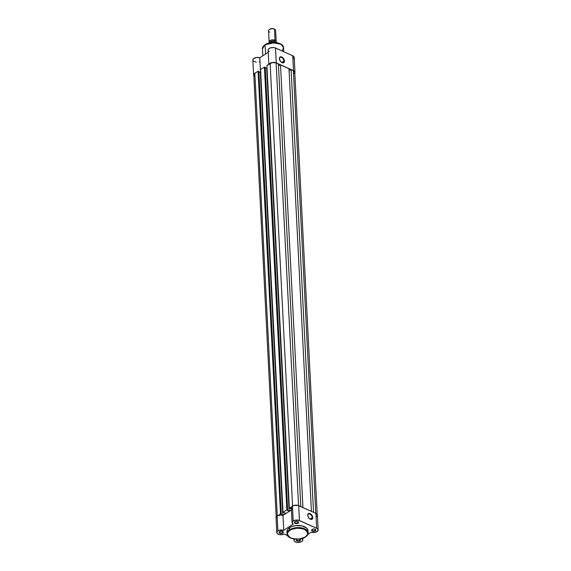 <?xml version="1.0" encoding="UTF-8"?>
<svg xmlns="http://www.w3.org/2000/svg" width="571" height="571" viewBox="0 0 571 571"><rect width="100%" height="100%" fill="white"/><g stroke="black" fill="none" stroke-linecap="round" stroke-linejoin="round"><path stroke-width="0.86" d="M297.812 522.75A1.77 0.964 177.1 0 0 297.934 521.551A1.77 0.964 -2.9 0 1 298.262 522.065A1.77 0.964 -2.9 0 1 297.812 522.75L297.748 521.473L297.812 522.75A1.77 0.964 -2.9 0 1 295.885 523.086A1.77 0.964 -2.9 0 1 294.722 522.244A1.77 0.964 -2.9 0 1 294.993 521.701A1.77 0.964 177.1 0 0 295.428 522.965A1.77 0.964 177.1 0 0 297.812 522.75L298.091 523.164L297.812 522.75M294.914 521.744A2.127 1.156 -2.9 0 1 298.091 521.63A2.127 1.156 -2.9 0 1 298.091 523.164L295.428 523.493L294.4 522.372L295.221 521.58L297.198 521.337L298.562 522.087L298.091 523.164A2.127 1.156 -2.9 0 1 295.136 523.386A2.127 1.156 -2.9 0 1 294.843 521.794A2.127 1.156 -2.9 0 1 294.914 521.744M282.524 532.643A1.77 0.964 177.1 0 0 282.645 531.444A1.77 0.964 -2.9 0 1 282.973 531.965A1.77 0.964 -2.9 0 1 282.524 532.643L282.459 531.373L282.524 532.643A1.77 0.964 -2.9 0 1 280.597 532.979A1.77 0.964 -2.9 0 1 279.433 532.143A1.77 0.964 -2.9 0 1 279.697 531.594A1.77 0.964 177.1 0 0 280.14 532.864A1.77 0.964 177.1 0 0 282.524 532.643L282.802 533.064L282.524 532.643M279.626 531.644A2.127 1.156 -2.9 0 1 282.802 531.53A2.127 1.156 -2.9 0 1 282.802 533.064L280.518 533.471L279.519 533.107L279.112 532.272L280.29 531.344L282.288 531.315L283.273 531.986L282.802 533.064A2.127 1.156 -2.9 0 1 279.847 533.285A2.127 1.156 -2.9 0 1 279.554 531.694A2.127 1.156 -2.9 0 1 279.626 531.644M315.028 530.438A1.77 0.964 177.1 0 0 315.149 529.238A1.77 0.964 -2.9 0 1 315.478 529.752A1.77 0.964 -2.9 0 1 315.028 530.438L314.964 529.16L315.028 530.438A1.77 0.964 -2.9 0 1 313.101 530.773A1.77 0.964 -2.9 0 1 311.937 529.938A1.77 0.964 -2.9 0 1 312.209 529.388A1.77 0.964 177.1 0 0 312.644 530.652A1.77 0.964 177.1 0 0 315.028 530.438L315.313 530.852L315.028 530.438M312.13 529.431A2.127 1.156 -2.9 0 1 315.306 529.317A2.127 1.156 -2.9 0 1 315.313 530.852L312.644 531.18L311.616 530.059L312.437 529.267L314.414 529.024L315.777 529.781L315.313 530.852A2.127 1.156 -2.9 0 1 312.351 531.073A2.127 1.156 -2.9 0 1 312.059 529.481A2.127 1.156 -2.9 0 1 312.13 529.431M299.739 540.337A1.77 0.964 177.1 0 0 299.861 539.138A1.77 0.964 -2.9 0 1 300.189 539.652A1.77 0.964 -2.9 0 1 299.739 540.337L299.675 539.06L299.739 540.337A1.77 0.964 -2.9 0 1 297.812 540.666A1.77 0.964 -2.9 0 1 296.649 539.831A1.77 0.964 -2.9 0 1 296.92 539.288A1.77 0.964 177.1 0 0 297.355 540.551A1.77 0.964 177.1 0 0 299.739 540.337L300.025 540.751L299.739 540.337M299.625 539.045A2.127 1.156 -2.9 0 1 300.018 539.217A2.127 1.156 -2.9 0 1 300.025 540.751L297.02 540.951L296.313 540.187L296.841 539.331A2.127 1.156 -2.9 0 1 296.999 539.238M307.755 515.563A3.012 1.849 57.1 0 0 307.755 515.627A3.012 1.849 -122.9 0 1 307.755 515.563A3.012 1.849 -122.9 0 1 308.361 514.036A3.012 1.849 -122.9 0 1 310.774 514.642A3.012 1.849 -122.9 0 1 312.251 517.569L312.751 517.54A3.369 2.063 -122.9 0 1 310.053 519.068A3.369 2.063 -122.9 0 1 307.74 515.499A3.369 2.063 -122.9 0 1 307.719 515.292L308.718 513.436L310.588 513.857L312.508 516.37L312.408 518.918L311.331 519.453L309.889 518.968L308.561 517.619L307.719 515.292A3.369 2.063 -122.9 0 1 310.096 513.586A3.369 2.063 -122.9 0 1 312.751 517.54L312.251 517.569A3.012 1.849 -122.9 0 1 311.638 519.096A3.012 1.849 -122.9 0 1 309.939 519.003A3.012 1.849 57.1 0 0 312.251 517.569L309.996 519.032L312.251 517.569A3.012 1.849 57.1 0 0 309.875 514.036A3.012 1.849 57.1 0 0 307.755 515.563M287.042 532.522L287.491 529.731L289.576 527.725A10.564 5.731 177.1 0 1 301.081 525.734A10.564 5.731 177.1 0 1 308.019 530.716L308.126 532.793L305.678 529.367L299.397 527.618L289.683 529.802L289.576 527.725L289.683 529.802A10.564 5.731 -2.9 0 1 301.188 527.811A10.564 5.731 -2.9 0 1 308.126 532.793C308.511 533.792 307.598 535.205 305.392 537.033C299.668 541.094 286.906 539.145 287.02 533.864A10.564 5.731 -2.9 0 1 289.683 529.802L289.961 530.223C292.73 527.954 297.534 527.625 304.364 529.246C308.568 532.557 308.854 535.155 305.221 537.033L307.512 534.563L307.462 531.872L305.078 529.595L301.859 528.446L296.984 528.118L292.252 529.096L289.333 530.666L287.484 533.228L287.513 534.856L288.412 536.376L290.097 537.661L293.323 538.81L299.19 539.045L305.221 537.033C302.452 539.302 297.648 539.631 290.817 538.01C286.606 534.699 286.321 532.101 289.961 530.223L289.683 529.802L287.02 533.864L289.84 537.511M283.737 530.288L282.98 515.406A4.432 2.405 177.1 0 0 277.149 515.998L277.906 530.873A4.432 2.405 -2.9 0 1 283.737 530.288L279.162 530.295L277.413 531.258L276.792 532.579L277.549 533.835L279.455 534.62L281.91 534.699L284.151 534.049L287.57 535.577L284.151 534.049A4.432 2.405 -2.9 0 1 279.455 534.62A4.432 2.405 -2.9 0 1 276.792 532.579A4.432 2.405 -2.9 0 1 277.906 530.873L277.149 515.998L277.734 515.677L280.739 515.063L282.98 515.406L291.431 509.939L282.98 515.406L283.737 530.288L293.187 524.164A4.432 2.405 -2.9 0 1 292.081 522.679A4.432 2.405 -2.9 0 1 293.194 520.973A4.432 2.405 -2.9 0 1 299.447 520.552L298.69 505.67A4.432 2.405 177.1 0 0 292.438 506.099L293.194 520.973L292.074 522.608L293.187 524.164L283.737 530.288M307.926 531.658L307.897 529.974L306.47 527.925L301.888 525.884L295.814 525.641L291.952 526.555L289.576 527.725A10.564 5.731 177.1 0 0 286.913 531.779L287.02 533.864M291.324 507.733L291.967 506.463L293.815 505.485L297.991 505.421L315.906 513.365L317.226 514.45L317.376 515.349M317.212 515.799L316.448 516.627M276.136 518.147L276.3 516.805L277.149 515.998A4.432 2.405 177.1 0 0 276.036 517.697L276.792 532.579M292.438 509.289L291.396 508.161M318.147 529.917L317.397 515.042A4.432 2.405 177.1 0 0 315.906 513.365L316.662 528.239L315.906 513.365L298.69 505.67L299.447 520.552L316.662 528.239A4.432 2.405 -2.9 0 1 318.147 529.917A4.432 2.405 -2.9 0 1 315.827 532.179A4.432 2.405 -2.9 0 1 311.202 532.208L307.826 534.392L311.202 532.208L314.378 532.5L317.205 531.501L318.133 529.774L317.233 528.553L298.74 520.302L295.385 520.167L293.194 520.973L292.438 506.099A4.432 2.405 177.1 0 0 291.324 507.805L292.081 522.679M294.793 538.803L294.008 540.087L294.572 541.358L296.313 542.229L298.697 542.429L300.996 541.908L302.523 540.816L302.801 539.488L301.752 538.325M299.504 539.003L300.489 539.674L300.025 540.751A2.127 1.156 -2.9 0 1 297.063 540.973A2.127 1.156 -2.9 0 1 296.77 539.381A2.127 1.156 -2.9 0 1 296.841 539.331L297.148 539.167M302.045 538.517A4.432 2.405 -2.9 0 1 302.858 539.816A4.432 2.405 -2.9 0 1 298.554 542.443A4.432 2.405 -2.9 0 1 294.008 540.266A4.432 2.405 -2.9 0 1 294.493 539.081M294.779 72.21L293.358 70.676L315.784 513.308L293.358 70.676L291.11 69.669L313.529 512.301L291.11 69.669L289.083 70.49L291.11 69.669L293.358 70.676A4.254 2.305 177.1 0 1 294.786 72.281L317.219 515.049M311.416 511.352L288.99 68.72L280.518 64.937L302.937 507.569L280.518 64.937L278.484 65.765L280.518 64.937L288.99 68.72L311.416 511.352M300.817 506.627L278.398 63.988L276.143 62.981L298.569 505.62L276.143 62.981A4.254 2.305 177.1 0 0 270.14 63.395L292.566 506.02L270.14 63.395L266.921 65.479L289.347 508.247L291.752 506.691L289.347 508.247L291.374 508.84L289.347 508.247L266.921 65.479L272.246 62.617L275.472 62.746L278.398 63.988L300.817 506.627M291.417 509.682L289.119 511.173L266.686 68.413L267.057 68.17L265.237 67.763L266.686 68.413L289.119 511.173L287.37 510.395L289.119 511.173L291.417 509.682M265.222 67.449L287.648 510.21L265.222 67.449L264.43 67.093L286.856 509.86L287.648 510.21L286.856 509.86L264.43 67.093L260.569 69.591L283.002 512.351L286.856 509.86L283.002 512.351L285.821 513.308L282.766 515.285L285.821 513.308L283.002 512.351L260.569 69.591L264.43 67.093L265.222 67.449M260.704 72.281L260.333 72.524L282.766 515.285L260.333 72.524L258.884 71.875L260.704 72.281M281.018 514.507L282.766 515.285L281.018 514.507M254.645 76.221L253.788 74.994L254.366 73.673L258.078 71.204L258.87 71.561L281.303 514.321L258.87 71.561L258.078 71.204L280.504 513.971L281.303 514.321L280.504 513.971L258.078 71.204L254.852 73.288L277.278 515.92L254.852 73.288A4.254 2.305 177.1 0 0 253.781 74.922L276.214 517.69M278.106 515.52L280.504 513.971L278.106 515.52M293.715 73.916L294.75 72.667M283.965 61.018A3.041 1.863 57.1 0 0 281.567 57.457A3.041 1.863 57.1 0 0 279.426 58.999L279.397 58.727A3.39 2.077 -122.9 0 1 281.788 57.007A3.39 2.077 -122.9 0 1 284.465 60.99L281.696 62.496L283.965 61.018A3.041 1.863 -122.9 0 1 283.344 62.56A3.041 1.863 -122.9 0 1 281.631 62.46A3.041 1.863 57.1 0 0 283.965 61.018L284.465 60.99L284.329 61.989L283.038 62.917L281.582 62.425L280.24 61.068L279.419 58.192L280.04 57.043L280.832 56.793L283.223 58.121L284.465 60.99A3.39 2.077 -122.9 0 1 281.746 62.532A3.39 2.077 -122.9 0 1 279.412 58.934A3.39 2.077 -122.9 0 1 279.397 58.727L279.426 58.999A3.041 1.863 -122.9 0 1 280.047 57.457A3.041 1.863 -122.9 0 1 282.474 58.071A3.041 1.863 -122.9 0 1 283.965 61.018M280.739 44.131L271.51 42.582L265.108 44.788L274.829 42.597L281.11 44.345L283.559 47.778A10.564 5.731 177.1 0 0 276.614 42.796A10.564 5.731 177.1 0 0 265.108 44.788L265.579 54.024L265.108 44.788A10.564 5.731 177.1 0 0 262.453 48.849L264.887 44.938M294.964 72.274L294.208 57.4A4.432 2.405 177.1 0 0 292.723 55.715L293.48 70.597A4.432 2.405 -2.9 0 1 294.964 72.274A4.432 2.405 -2.9 0 1 294.822 72.96M256.165 62.196L253.346 61.076L252.86 60.133L253.388 58.82L256.258 57.528L259.798 57.764L268.249 52.296L259.798 57.764A4.432 2.405 177.1 0 0 255.173 57.792A4.432 2.405 177.1 0 0 252.853 60.055L253.603 74.929A4.432 2.405 -2.9 0 1 255.68 72.76M269.248 51.647L268.192 50.469M268.142 50.02L268.506 49.12L270.083 48.028L272.438 47.536L274.837 47.786L292.723 55.715L294.208 57.321M294.172 57.792L293.094 59.098M259.719 61.747L259.184 61.932M294.722 73.138L294.822 71.739L294.065 70.918L276.264 62.91L272.367 62.496L269.255 64.002M255.865 72.688L253.888 74.009L253.852 75.657M265.358 44.609L268.534 43.189L273.388 42.461M274.387 42.475L280.475 43.981M269.319 63.923A4.432 2.405 -2.9 0 1 276.264 62.91L293.48 70.597L292.723 55.715L275.507 48.028L276.264 62.91L275.507 48.028A4.432 2.405 177.1 0 0 270.697 47.821A4.432 2.405 177.1 0 0 268.142 50.155L268.855 64.223M260.54 72.389L259.798 57.764L260.54 72.389M253.817 75.593A4.432 2.405 -2.9 0 1 253.603 74.929M262.803 55.822L262.453 48.849C262.068 47.857 262.974 46.451 265.18 44.609C270.911 40.548 283.673 42.497 283.559 47.778L282.045 50.947M269.134 41.947A3.547 1.92 -2.9 0 0 269.234 42.347A3.547 1.92 -2.9 0 1 270.847 40.184A3.547 1.92 -2.9 0 1 275.022 40.241A0.956 0.55 -65.9 0 0 274.665 41.248A2.941 1.599 177.1 0 0 270.447 41.569A2.941 1.599 -2.9 0 1 274.665 41.248A0.956 0.55 114.1 0 1 275.022 40.241A3.547 1.92 -2.9 0 1 276.1 42.126A3.547 1.92 -2.9 0 0 276.214 41.583A3.547 1.92 -2.9 0 0 275.022 40.241L274.458 29.121A3.547 1.92 177.1 0 0 270.611 28.957A3.547 1.92 177.1 0 0 268.57 30.827L269.134 41.947A3.547 1.92 -2.9 0 1 271.175 40.077A3.547 1.92 -2.9 0 1 275.022 40.241L274.458 29.121L274.051 28.885A2.969 1.613 177.1 0 0 269.769 29.235A2.969 1.613 177.1 0 0 269.576 29.392M269.755 32.169A3.547 1.92 -2.9 0 1 269.341 29.542A3.547 1.92 -2.9 0 1 274.458 29.121A3.547 1.92 -2.9 0 1 274.751 29.271L274.301 29.007A2.969 1.613 177.1 0 0 274.051 28.885L271.91 28.557L269.526 29.435M273.43 41.126L269.805 41.94M276.685 42.654A4.076 2.213 177.1 0 0 276.557 42.447L273.844 41.141L273.809 42.404L273.745 41.191A4.076 2.213 177.1 0 0 268.77 43.053A4.076 2.213 -2.9 0 1 273.745 41.191L276.457 42.304M273.78 41.141L273.844 41.141C270.797 41.019 269.077 41.833 268.684 43.582M273.759 41.155A3.933 2.134 177.1 0 0 269.626 42.068M274.451 29.107L274.458 29.121A3.547 1.92 177.1 0 1 275.65 30.463L276.214 41.583M302.858 539.816L302.78 538.282M294.008 540.266L293.944 538.995M283.559 47.778L283.758 51.711M269.341 29.542L269.769 29.235M276.528 42.382L276.828 43.168"/></g></svg>
